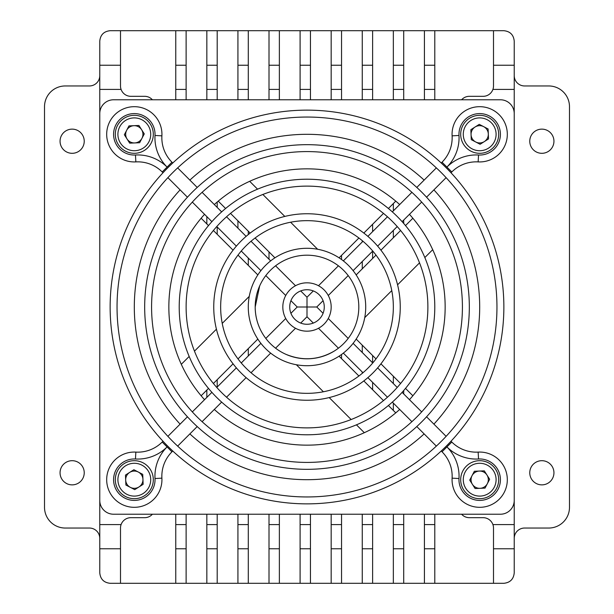 <?xml version="1.0" encoding="UTF-8"?>
<svg xmlns="http://www.w3.org/2000/svg" width="614" height="614" viewBox="0 0 614 614"><rect width="100%" height="100%" fill="white"/><g stroke="black" fill="none" stroke-linecap="round" stroke-linejoin="round"><path stroke-width="0.92" d="M553.943 472.78A12.088 12.088 0 0 0 541.855 460.692A12.088 12.088 0 0 0 529.767 472.78A12.088 12.088 0 0 0 541.855 484.868A12.088 12.088 0 0 0 553.943 472.78M553.943 141.22A12.088 12.088 0 0 0 541.855 129.132A12.088 12.088 0 0 0 529.767 141.22A12.088 12.088 0 0 0 541.855 153.308A12.088 12.088 0 0 0 553.943 141.22M84.233 141.22A12.088 12.088 0 0 0 72.145 129.132A12.088 12.088 0 0 0 60.057 141.22A12.088 12.088 0 0 0 72.145 153.308A12.088 12.088 0 0 0 84.233 141.22M84.233 472.78A12.088 12.088 0 0 0 72.145 460.692A12.088 12.088 0 0 0 60.057 472.78A12.088 12.088 0 0 0 72.145 484.868A12.088 12.088 0 0 0 84.233 472.78M99.775 75.599A10.361 10.361 0 0 1 89.414 85.96L65.237 85.96A20.723 20.723 0 0 0 44.515 106.682L44.515 507.317A20.723 20.723 0 0 0 65.237 528.04L89.414 528.04A10.361 10.361 0 0 1 99.775 538.401M514.225 538.401A10.361 10.361 0 0 1 524.586 528.04L548.762 528.04A20.723 20.723 0 0 0 569.485 507.317L569.485 106.682A20.723 20.723 0 0 0 548.762 85.96L524.586 85.96A10.361 10.361 0 0 1 514.225 75.599M434.789 99.775L434.789 30.7L110.136 30.7C103.889 31.36 100.435 34.814 99.775 41.061L99.775 65.237L120.497 65.237L120.497 30.7M434.789 65.237L424.427 65.237L424.427 30.7M403.705 99.775L403.705 30.7M403.705 65.237L393.344 65.237L393.344 30.7M372.621 99.775L372.621 30.7M372.621 65.237L362.26 65.237L362.26 30.7M341.537 99.775L341.537 30.7M341.537 65.237L331.176 65.237L331.176 30.7M310.454 99.775L310.454 30.7M310.454 65.237L300.092 65.237L300.092 30.7M279.37 99.775L279.37 30.7M279.37 65.237L269.009 65.237L269.009 30.7M248.286 99.775L248.286 30.7M248.286 65.237L237.925 65.237L237.925 30.7M217.202 99.775L217.202 30.7M217.202 65.237L206.841 65.237L206.841 30.7M186.119 99.775L186.119 30.7M186.119 65.237L175.757 65.237L175.757 30.7M493.502 30.7L503.864 30.7C510.111 31.36 513.565 34.814 514.225 41.061L514.225 65.237L493.502 65.237L493.502 30.7L434.789 30.7M120.497 548.762L120.497 583.3L110.136 583.3C103.889 582.64 100.435 579.186 99.775 572.939L99.775 548.762L120.497 548.762L120.497 528.04A10.361 10.361 0 0 1 130.859 517.679L144.674 517.679A10.361 10.361 0 0 0 152.395 514.225M186.119 548.762L186.119 583.3L175.757 583.3L175.757 548.762L186.119 548.762L186.119 514.225M217.202 548.762L217.202 583.3L206.841 583.3L206.841 548.762L217.202 548.762L217.202 514.225M248.286 548.762L248.286 583.3L237.925 583.3L237.925 548.762L248.286 548.762L248.286 514.225M279.37 548.762L279.37 583.3L269.009 583.3L269.009 548.762L279.37 548.762L279.37 514.225M310.454 548.762L310.454 583.3L300.092 583.3L300.092 548.762L310.454 548.762L310.454 514.225M341.537 548.762L341.537 583.3L331.176 583.3L331.176 548.762L341.537 548.762L341.537 514.225M403.705 548.762L403.705 583.3L393.344 583.3L393.344 548.762L403.705 548.762L403.705 514.225M434.789 548.762L434.789 583.3L424.427 583.3L424.427 548.762L434.789 548.762L434.789 514.225M372.621 548.762L372.621 583.3L362.26 583.3L362.26 548.762L372.621 548.762L372.621 514.225M514.225 548.762L514.225 572.939C513.565 579.186 510.111 582.64 503.864 583.3L493.502 583.3L493.502 548.762L514.225 548.762L514.225 65.237M493.502 548.762L493.502 528.04A10.361 10.361 0 0 0 483.141 517.679L469.326 517.679A10.361 10.361 0 0 1 461.605 514.225M461.605 99.775A10.361 10.361 0 0 1 469.326 96.321L483.141 96.321A10.361 10.361 0 0 0 492.912 89.414L514.225 89.414M492.912 524.586L514.225 524.586M424.427 548.762L424.427 514.225M424.427 99.775L424.427 89.414L434.789 89.414M424.427 524.586L434.789 524.586M393.344 548.762L393.344 514.225M393.344 410.436L393.344 403.114M393.344 383.573L393.344 376.252M393.344 237.748L393.344 230.427M393.344 210.886L393.344 203.564M393.344 99.775L393.344 89.414L403.705 89.414M403.705 393.935L403.705 390.535M403.705 223.465L403.705 220.065M393.344 524.586L403.705 524.586M362.26 548.762L362.26 514.225M362.26 373.343L362.26 372.03M362.26 352.49L362.26 345.168M362.26 268.832L362.26 261.51M362.26 241.97L362.26 240.657M362.26 99.775L362.26 89.414L372.621 89.414M372.621 389.713L372.621 382.392M372.621 362.851L372.621 355.529M372.621 258.471L372.621 251.149M372.621 231.608L372.621 224.287M362.26 524.586L372.621 524.586M331.176 548.762L331.176 514.225M331.176 99.775L331.176 89.414L341.537 89.414M341.537 358.63L341.537 354.478M341.537 259.522L341.537 255.37M331.176 524.586L341.537 524.586M300.092 548.762L300.092 514.225M300.092 99.775L300.092 89.414L310.454 89.414M300.092 524.586L310.454 524.586M269.009 548.762L269.009 514.225M269.009 259.238L269.009 251.917M269.009 99.775L269.009 89.414L279.37 89.414M269.009 524.586L279.37 524.586M237.925 548.762L237.925 514.225M237.925 228.155L237.925 220.833M237.925 99.775L237.925 89.414L248.286 89.414M248.286 355.943L248.286 348.622M248.286 265.378L248.286 258.057M248.286 234.556L248.286 231.194M237.925 524.586L248.286 524.586M206.841 548.762L206.841 514.225M206.841 397.388L206.841 390.067M206.841 223.933L206.841 216.612M206.841 99.775L206.841 89.414L217.202 89.414M217.202 387.027L217.202 379.705M217.202 234.295L217.202 226.973M217.202 207.432L217.202 202.014M206.841 524.586L217.202 524.586M175.757 548.762L175.757 514.225M175.757 99.775L175.757 89.414L186.119 89.414M175.757 524.586L186.119 524.586M99.775 548.762L99.775 89.414L121.088 89.414A10.361 10.361 0 0 0 130.859 96.321L144.674 96.321A10.361 10.361 0 0 1 152.395 99.775M99.775 524.586L121.088 524.586M120.497 583.3L175.757 583.3M121.088 89.414A10.361 10.361 0 0 1 120.497 85.96L120.497 65.237M186.119 583.3L206.841 583.3M217.202 583.3L237.925 583.3M248.286 583.3L269.009 583.3M279.37 583.3L300.092 583.3M310.454 583.3L331.176 583.3M341.537 583.3L362.26 583.3M372.621 583.3L393.344 583.3M403.705 583.3L424.427 583.3M434.789 583.3L493.502 583.3M492.912 89.414A10.361 10.361 0 0 0 493.502 85.96L493.502 65.237M99.775 89.414L99.775 65.237M175.757 89.414L175.757 65.237M206.841 89.414L206.841 65.237M237.925 89.414L237.925 65.237M269.009 89.414L269.009 65.237M300.092 89.414L300.092 65.237M331.176 89.414L331.176 65.237M362.26 89.414L362.26 65.237M393.344 89.414L393.344 65.237M424.427 89.414L424.427 65.237M225.591 208.499L218.239 201.139C227.825 193.111 238.309 186.495 249.683 181.299L257.55 189.166M262.853 194.469L284.812 216.427M290.606 222.23L317.638 249.261M274.918 257.826L255.094 238.002M250.167 233.067L230.503 213.403M318.497 328.267L338.421 348.192A51.806 51.806 0 0 1 285.963 354.339C302.518 361.132 318.551 360.08 334.077 351.17M388.409 405.501L395.761 412.861C386.175 420.889 375.691 427.505 364.317 432.701L356.45 424.834M351.147 419.531L329.188 397.573M323.394 391.77L296.362 364.739M339.082 356.174L358.906 375.998M363.833 380.933L383.497 400.597M339.082 257.826L358.906 238.002M363.833 233.067L383.497 213.403M388.409 208.499L395.761 201.139A138.15 138.15 0 0 0 249.683 181.299M214.317 409.446A138.15 138.15 0 0 0 364.317 432.701M257.826 274.918L238.002 255.094M233.067 250.167L213.403 230.503M208.499 225.591L201.139 218.239A138.15 138.15 0 0 0 181.299 364.317L189.166 356.45M356.174 339.082L375.998 358.906M380.933 363.833L400.597 383.497M405.501 388.409L412.861 395.761A138.15 138.15 0 0 0 432.701 249.683L424.834 257.55M405.501 225.591L412.861 218.239C420.889 227.825 427.505 238.309 432.701 249.683M356.174 274.918L375.998 255.094M380.933 250.167L400.597 230.503M419.531 262.853L397.573 284.812M391.77 290.606L364.739 317.638M285.733 318.497L265.808 338.421A51.806 51.806 0 0 1 255.194 307A51.806 51.806 0 0 0 307 358.806A51.806 51.806 0 0 0 358.806 307A51.806 51.806 0 0 0 307 255.194A51.806 51.806 0 0 0 255.194 307A51.806 51.806 0 0 1 259.661 285.963L255.194 307C255.247 316.724 257.796 325.75 262.83 334.077M194.469 351.147L216.427 329.188M222.23 323.394L249.261 296.362M208.499 388.409L201.139 395.761C193.111 386.175 186.495 375.691 181.299 364.317M257.826 339.082L238.002 358.906M233.067 363.833L213.403 383.497M433.898 424.128A172.688 172.688 0 0 0 433.898 189.872M424.128 180.102A172.688 172.688 0 0 0 189.872 180.102M180.102 189.872A172.688 172.688 0 0 0 180.102 424.128M189.872 433.898A172.688 172.688 0 0 0 424.128 433.898M99.775 500.41L99.775 113.59A13.815 13.815 0 0 1 113.59 99.775L500.41 99.775A13.815 13.815 0 0 1 514.225 113.59L514.225 500.41A13.815 13.815 0 0 1 500.41 514.225L113.59 514.225A13.815 13.815 0 0 1 99.775 500.41M201.139 395.761A138.15 138.15 0 0 0 204.554 399.683M412.861 218.239A138.15 138.15 0 0 0 409.446 214.317M399.683 204.554A138.15 138.15 0 0 0 395.761 201.139M395.761 412.861A138.15 138.15 0 0 0 399.683 409.446M409.446 399.683A138.15 138.15 0 0 0 412.861 395.761M218.239 201.139A138.15 138.15 0 0 0 214.317 204.554M204.554 214.317A138.15 138.15 0 0 0 201.139 218.239M328.267 318.497L348.192 338.421A51.806 51.806 0 0 0 351.17 334.077M248.286 307A58.714 58.714 0 0 0 307 365.714A58.714 58.714 0 0 0 365.714 307A58.714 58.714 0 0 0 307 248.286A58.714 58.714 0 0 0 248.286 307M213.749 307A93.251 93.251 0 0 0 307 400.251A93.251 93.251 0 0 0 400.251 307A93.251 93.251 0 0 0 307 213.749A93.251 93.251 0 0 0 213.749 307M220.656 307A86.344 86.344 0 0 0 307 393.344A86.344 86.344 0 0 0 393.344 307A86.344 86.344 0 0 0 307 220.656A86.344 86.344 0 0 0 220.656 307M179.211 307A127.789 127.789 0 0 0 307 434.789A127.789 127.789 0 0 0 434.789 307A127.789 127.789 0 0 0 307 179.211A127.789 127.789 0 0 0 179.211 307M186.119 307A120.881 120.881 0 0 0 307 427.881A120.881 120.881 0 0 0 427.881 307A120.881 120.881 0 0 0 307 186.119A120.881 120.881 0 0 0 186.119 307M282.824 307A24.176 24.176 0 0 0 307 331.176A24.176 24.176 0 0 0 331.176 307A24.176 24.176 0 0 0 307 282.824A24.176 24.176 0 0 0 282.824 307M289.731 307A17.269 17.269 0 0 0 307 324.269A17.269 17.269 0 0 0 324.269 307A17.269 17.269 0 0 0 307 289.731A17.269 17.269 0 0 0 289.731 307M144.674 307A162.326 162.326 0 0 0 307 469.326A162.326 162.326 0 0 0 469.326 307A162.326 162.326 0 0 0 307 144.674A162.326 162.326 0 0 0 144.674 307M151.581 307A155.419 155.419 0 0 0 307 462.419A155.419 155.419 0 0 0 462.419 307A155.419 155.419 0 0 0 307 151.581A155.419 155.419 0 0 0 151.581 307M323.079 300.691L316.77 307L323.079 313.309M353.111 343.341L372.744 362.974M377.641 367.87L397.22 387.449M402.116 392.346L421.672 411.902M426.561 416.791L446.117 436.347M451.006 441.236L451.804 442.042A34.538 34.538 0 0 0 478.152 452.104A27.63 27.63 0 0 1 507.317 479.688A27.63 27.63 0 0 1 479.688 507.317A27.63 27.63 0 0 1 452.104 478.152A34.538 34.538 0 0 0 442.042 451.804L441.236 451.006M436.347 446.117L416.791 426.561M411.902 421.672L392.346 402.116M387.449 397.22L367.87 377.641M362.974 372.744L343.341 353.111M313.309 323.079L307 316.77L300.691 323.079M441.236 162.994L442.042 162.196A34.538 34.538 0 0 0 452.104 135.847A27.63 27.63 0 0 1 479.688 106.682A27.63 27.63 0 0 1 507.317 134.312A27.63 27.63 0 0 1 478.152 161.896A34.538 34.538 0 0 0 451.804 171.958L451.006 172.764M446.117 177.653L426.561 197.209M421.672 202.098L402.116 221.654M397.22 226.551L377.641 246.13M372.744 251.026L353.111 270.659M348.192 275.579L328.267 295.503M316.77 307L307 307L307 316.77M295.503 328.267L275.579 348.192M270.659 353.111L251.026 372.744M246.13 377.641L226.551 397.22M221.654 402.116L202.098 421.672M197.209 426.561L177.653 446.117M172.764 451.006L171.958 451.804A34.538 34.538 0 0 0 161.896 478.152A27.63 27.63 0 0 1 134.312 507.317A27.63 27.63 0 0 1 106.682 479.688A27.63 27.63 0 0 1 135.847 452.104A34.538 34.538 0 0 0 162.196 442.042L162.994 441.236M300.691 290.921L307 297.23L313.309 290.921M318.497 285.733L338.421 265.808M343.341 260.889L362.974 241.256M367.87 236.359L387.449 216.78M392.346 211.884L411.902 192.328M416.791 187.439L436.347 167.883M167.883 436.347L187.439 416.791M192.328 411.902L211.884 392.346M216.78 387.449L236.359 367.87M241.256 362.974L260.889 343.341M290.921 313.309L297.23 307L290.921 300.691M162.994 172.764L162.196 171.958A34.538 34.538 0 0 0 135.847 161.896A27.63 27.63 0 0 1 106.682 134.312A27.63 27.63 0 0 1 134.312 106.682A27.63 27.63 0 0 1 161.896 135.847A34.538 34.538 0 0 0 171.958 162.196L172.764 162.994M177.653 167.883L197.209 187.439M202.098 192.328L221.654 211.884M226.551 216.78L246.13 236.359M251.026 241.256L270.659 260.889M275.579 265.808L295.503 285.733M307 297.23L307 307L297.23 307M285.733 295.503L265.808 275.579M260.889 270.659L241.256 251.026M236.359 246.13L216.78 226.551M211.884 221.654L192.328 202.098M187.439 197.209L167.883 177.653M110.136 307A196.864 196.864 0 0 0 307 503.864A196.864 196.864 0 0 0 503.864 307A196.864 196.864 0 0 0 307 110.136A196.864 196.864 0 0 0 110.136 307M117.044 307A189.956 189.956 0 0 0 307 496.956A189.956 189.956 0 0 0 496.956 307A189.956 189.956 0 0 0 307 117.044A189.956 189.956 0 0 0 117.044 307M498.668 478.889A18.996 18.996 0 0 1 480.486 498.668A18.996 18.996 0 0 1 460.707 480.486A18.996 18.996 0 0 1 478.889 460.707A18.996 18.996 0 0 1 498.668 478.889A18.996 18.996 0 0 0 478.889 460.707A18.996 18.996 0 0 0 460.707 480.486M472.036 475.689A8.634 8.634 0 0 0 480.048 488.314A8.634 8.634 0 0 0 486.979 475.059A8.634 8.634 0 0 0 472.036 475.689M485.029 488.107L475.067 488.521L469.725 480.11L474.346 471.268L484.308 470.854L489.65 479.265L485.029 488.107M478.889 115.332A18.996 18.996 0 0 1 498.668 133.514A18.996 18.996 0 0 1 480.486 153.293A18.996 18.996 0 0 1 460.707 135.111A18.996 18.996 0 0 1 478.889 115.332A18.996 18.996 0 0 0 460.707 135.111A18.996 18.996 0 0 0 480.486 153.293M475.689 141.964A8.634 8.634 0 0 0 488.314 133.952A8.634 8.634 0 0 0 475.059 127.021A8.634 8.634 0 0 0 475.689 141.964M488.107 128.971L488.521 138.933L480.11 144.275L471.268 139.654L470.854 129.692L479.265 124.35L488.107 128.971M115.332 135.111A18.996 18.996 0 0 1 133.514 115.332A18.996 18.996 0 0 1 153.293 133.514A18.996 18.996 0 0 1 135.111 153.293A18.996 18.996 0 0 1 115.332 135.111A18.996 18.996 0 0 0 135.111 153.293A18.996 18.996 0 0 0 153.293 133.514M141.964 138.311A8.634 8.634 0 0 0 133.952 125.686A8.634 8.634 0 0 0 127.021 138.941A8.634 8.634 0 0 0 141.964 138.311M128.971 125.893L138.933 125.479L144.275 133.89L139.654 142.732L129.692 143.146L124.35 134.735L128.971 125.893M135.111 498.668A18.996 18.996 0 0 1 115.332 480.486A18.996 18.996 0 0 1 133.514 460.707A18.996 18.996 0 0 1 153.293 478.889A18.996 18.996 0 0 1 135.111 498.668A18.996 18.996 0 0 0 153.293 478.889A18.996 18.996 0 0 0 133.514 460.707M138.311 472.036A8.634 8.634 0 0 0 125.686 480.048A8.634 8.634 0 0 0 138.941 486.979A8.634 8.634 0 0 0 138.311 472.036M125.893 485.029L125.479 475.067L133.89 469.725L142.732 474.346L143.146 484.308L134.735 489.65L125.893 485.029M442.042 451.804L446.923 446.923A41.445 41.445 0 0 1 458.996 478.536A20.723 20.723 0 0 0 479.688 500.41A20.723 20.723 0 0 0 500.41 479.688A20.723 20.723 0 0 0 478.536 458.996A41.445 41.445 0 0 1 446.923 446.923L451.804 442.042M478.536 458.996L478.152 452.104M451.804 171.958L442.042 162.196M162.196 442.042L171.958 451.804M478.152 161.896L478.536 155.004A20.723 20.723 0 0 0 500.41 134.312A20.723 20.723 0 0 0 479.688 113.59A20.723 20.723 0 0 0 458.996 135.464A41.445 41.445 0 0 1 446.923 167.077A41.445 41.445 0 0 1 478.536 155.004M458.996 135.464L452.104 135.847M155.004 478.536A41.445 41.445 0 0 1 167.077 446.923A41.445 41.445 0 0 1 135.464 458.996A20.723 20.723 0 0 0 113.59 479.688A20.723 20.723 0 0 0 134.312 500.41A20.723 20.723 0 0 0 155.004 478.536L161.896 478.152M135.847 452.104L135.464 458.996M171.958 162.196L162.196 171.958M161.896 135.847L155.004 135.464A20.723 20.723 0 0 0 134.312 113.59A20.723 20.723 0 0 0 113.59 134.312A20.723 20.723 0 0 0 135.464 155.004A41.445 41.445 0 0 1 167.077 167.077A41.445 41.445 0 0 1 155.004 135.464M135.464 155.004L135.847 161.896M458.996 478.536L452.104 478.152M463.294 480.378A16.401 16.401 0 0 0 480.378 496.081A16.401 16.401 0 0 0 496.081 478.997A16.401 16.401 0 0 0 478.997 463.294A16.401 16.401 0 0 0 463.294 480.378M480.378 150.706A16.401 16.401 0 0 0 496.081 133.622A16.401 16.401 0 0 0 478.997 117.919A16.401 16.401 0 0 0 463.294 135.003A16.401 16.401 0 0 0 480.378 150.706M150.706 133.622A16.401 16.401 0 0 0 133.622 117.919A16.401 16.401 0 0 0 117.919 135.003A16.401 16.401 0 0 0 135.003 150.706A16.401 16.401 0 0 0 150.706 133.622M133.622 463.294A16.401 16.401 0 0 0 117.919 480.378A16.401 16.401 0 0 0 135.003 496.081A16.401 16.401 0 0 0 150.706 478.997A16.401 16.401 0 0 0 133.622 463.294"/></g></svg>
